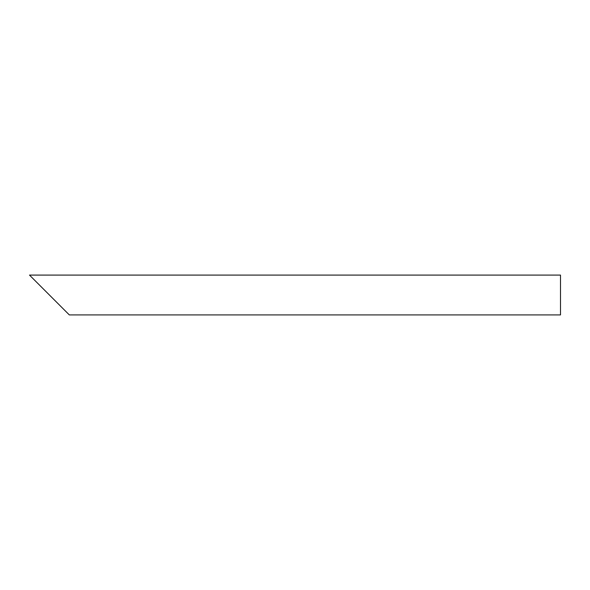 <?xml version="1.0" encoding="UTF-8"?>
<svg xmlns="http://www.w3.org/2000/svg" width="590" height="590" viewBox="0 0 590 590"><rect width="100%" height="100%" fill="white"/><g stroke="black" fill="none" stroke-linecap="round" stroke-linejoin="round"><path stroke-width="0.89" d="M62.688 308.275L36.138 281.725M560.5 295L560.5 314.913L69.325 314.913L29.5 275.088L560.5 275.088L560.5 295"/></g></svg>
